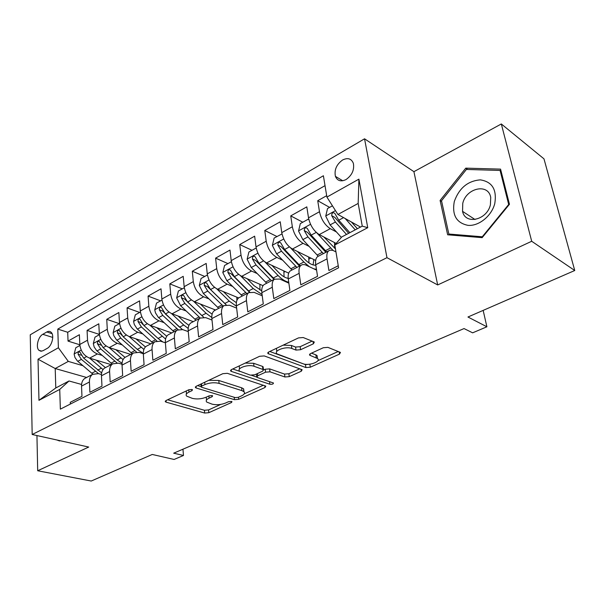 <?xml version="1.0" encoding="UTF-8"?>
<svg xmlns="http://www.w3.org/2000/svg" width="605" height="605" viewBox="0 0 605 605"><rect width="100%" height="100%" fill="white"/><g stroke="black" fill="none" stroke-linecap="round" stroke-linejoin="round"><path stroke-width="0.91" d="M191.951 389.484L188.866 389.741L166.027 400.533L165.331 401.728L166.148 402.159L204.687 413.049L208.831 412.693L231.435 402.552L231.98 401.69L231.518 401.44L228.569 401.69L225.597 403.028C221.044 404.79 216.545 405.168 212.113 404.17L206.698 402.053C205.632 400.737 206.434 399.421 209.111 398.105L212.098 396.729L212.627 395.844L212.136 395.579L209.118 395.836L206.131 397.213C201.533 399.02 196.935 399.406 192.337 398.37L186.627 396.109C185.546 394.755 186.325 393.416 188.972 392.085L191.966 390.671L192.481 389.764L191.951 389.484M342.581 160C336.539 164.386 334.149 169.839 335.412 176.357C337.386 180.91 340.918 181.976 346.015 179.564C352.027 175.306 354.477 169.907 353.373 163.358C351.399 158.571 347.799 157.451 342.581 160M313.39 343.791L314.32 342.029L303.218 337.537L298.499 337.9L268.794 351.944L267.932 353.577L305.88 367.56L310.289 367.205L339.488 354.114L340.464 352.428L327.918 347.368L323.342 347.724L310.615 353.554L309.684 355.211L317.496 358.493C321.512 361.488 308.747 366.123 303.113 363.764L277.082 353.887C272.953 350.756 285.946 345.962 291.829 348.495L295.996 350.083L300.602 349.72L313.39 343.791L313.042 341.447M36.943 435.555L37.692 470.758L91.226 481.036L152.256 454.461L174.096 459.46L183.481 455.474L173.688 453.175L464.05 328.568L472.626 332.833L486.896 326.783L483.153 310.395M531.697 241.274L501.318 123.964L413.918 171.669L437.687 284.947L531.697 241.274L574.75 270.511L467.952 317.012L486.896 326.783M437.687 284.947L386.966 257.677L32.178 434.496L30.25 334.792L364.55 138.802L386.966 257.677M37.692 470.758L88.708 447.057L32.178 434.496M227.321 373.315L222.821 373.686L196.179 386.277L195.438 387.593L196.186 388.002L234.445 399.671L238.665 399.315L264.975 387.518L265.814 386.141L227.321 373.315M231.511 369.572L259.621 356.284L264.226 355.921L302.16 369.731L301.252 371.251L289.266 376.628L284.91 376.983L270.004 371.818L265.565 372.173L257.722 375.781L256.883 377.217L257.488 377.55L273.46 382.995C273.422 384.039 272.212 384.447 269.845 384.228L231.375 371.409L230.709 371.039L231.511 369.572M501.318 123.964L543.978 158.85L574.75 270.511M326.685 195.68L317.723 200.716L329.627 207.386M336.471 231.987L330.277 228.667C324.825 225.06 321.225 219.418 319.485 211.727L308.505 217.815L306.811 206.857L290.748 215.887L302.787 222.224M309.034 246.341L303.045 243.323C297.531 239.867 293.97 234.347 292.344 226.769L281.764 232.623L280.244 221.793L264.778 230.49L276.931 236.525M282.626 260.188L276.81 257.435C271.259 254.123 267.72 248.723 266.2 241.244L256.013 246.885L254.652 236.177L239.746 244.564L252.005 250.311M257.185 273.558L251.536 271.032C245.948 267.856 242.439 262.578 241.017 255.189L231.201 260.626L229.983 250.046L215.599 258.138L227.949 263.606M232.66 286.467L227.162 284.146C221.543 281.098 218.065 275.925 216.734 268.643L207.258 273.884L206.184 263.432L192.307 271.229L204.724 276.447M209.005 298.938L203.643 296.798C197.994 293.871 194.545 288.812 193.305 281.62L184.162 286.679L183.217 276.341L169.816 283.881L182.294 288.85M186.166 311L180.933 309.019C175.261 306.206 171.85 301.245 170.686 294.143L161.853 299.036L161.028 288.819L148.081 296.095L160.612 300.844M164.106 322.662L158.986 320.824C153.307 318.117 149.919 313.261 148.838 306.243L140.299 310.97L139.589 300.866L127.073 307.907L139.642 312.437M142.788 333.945L137.774 332.236C132.087 329.634 128.729 324.87 127.715 317.943L119.465 322.51L118.86 312.528L106.745 319.334L119.351 323.66M122.165 344.865L117.264 343.269C111.562 340.766 108.234 336.093 107.289 329.256L99.303 333.68L98.804 323.804L87.082 330.39L87.528 340.207C88.406 346.96 91.703 351.543 97.405 353.955L102.215 355.438M99.364 334.406L87.082 330.39M70.331 404.072L70.271 402.302L81.962 396.343L81.539 386.111C81.463 382.625 82.514 380.084 84.692 378.48L86.008 377.792M101.443 374.51L98.381 373.618L92.55 374.366C90.379 375.97 89.336 378.518 89.419 382.02L89.888 392.305L101.973 386.141L101.451 375.788C101.337 372.264 102.366 369.7 104.521 368.105L105.814 367.424M122.013 364.263L118.429 363.166L112.636 363.862C110.488 365.45 109.475 368.022 109.603 371.561L110.171 381.967L122.671 375.599L122.036 365.118C121.892 361.556 122.883 358.977 125.008 357.381L126.294 356.708M143.309 353.698L139.158 352.36L133.403 352.995C131.285 354.583 130.309 357.169 130.468 360.754L131.141 371.281L144.081 364.694L143.332 354.084C143.151 350.476 144.103 347.875 146.198 346.294L147.469 345.629M165.384 342.816L160.59 341.182L154.88 341.749C152.8 343.33 151.855 345.931 152.059 349.561L152.853 360.225L166.239 353.396L165.377 342.657C165.15 339.004 166.065 336.395 168.129 334.822L169.377 334.164M188.268 331.601L182.763 329.627L177.114 330.118C175.064 331.691 174.164 334.308 174.406 337.976L175.321 348.767L189.199 341.704L188.2 330.829C187.936 327.131 188.805 324.499 190.832 322.941L192.057 322.299M212.007 320.03L205.73 317.648L200.134 318.071C198.13 319.629 197.275 322.261 197.563 325.974L198.614 336.902L212.99 329.581L211.856 318.57C211.546 314.827 212.37 312.18 214.351 310.637L215.561 310.002L194.462 301.736C188.805 298.855 185.372 293.841 184.162 286.679M236.646 308.111L229.514 305.245L224.001 305.585C222.043 307.128 221.226 309.775 221.566 313.541L222.753 324.605L237.674 317.005L236.389 305.858C236.026 302.069 236.805 299.407 238.733 297.872L239.92 297.259M262.245 295.822L254.183 292.389L248.738 292.638C246.832 294.166 246.069 296.828 246.462 300.64L247.8 311.84L263.281 303.952L261.844 292.661C261.428 288.827 262.154 286.15 264.03 284.637L265.187 284.032M288.872 283.163L279.767 279.049L274.413 279.207C272.56 280.712 271.857 283.39 272.295 287.246L273.8 298.59L289.886 290.4L288.282 278.965C287.798 275.078 288.472 272.394 290.287 270.896L291.413 270.306M316.581 270.132L305.041 264.71L302.697 264.544L301.078 265.255C299.278 266.737 298.636 269.437 299.142 273.331L300.814 284.826L317.534 276.311L315.749 264.725C315.205 260.793 315.81 258.093 317.565 256.626L318.661 256.051M308.505 217.815C310.199 225.461 313.783 231.049 319.259 234.596L336.161 243.422M281.764 232.623C283.352 240.162 286.906 245.63 292.434 249.033L315.659 260.437M256.013 246.885C257.496 254.327 261.02 259.674 266.593 262.933L288.691 273.15M231.201 260.626C232.585 267.977 236.079 273.21 241.682 276.334L263.039 285.658M207.258 273.884C208.559 281.136 212.022 286.263 217.656 289.258L238.665 297.925M161.853 299.036C162.987 306.1 166.39 311.015 172.062 313.791L193.297 321.648M140.299 310.97C141.358 317.95 144.731 322.767 150.418 325.437L171.744 332.931M119.465 322.51C120.448 329.4 123.791 334.126 129.493 336.69L150.887 343.844M99.303 333.68C100.226 340.479 103.538 345.115 109.24 347.588L130.695 354.409M43.189 350.635L47.235 348.351C51.917 346.007 54.548 335.435 51.228 332.364C50.018 331.154 48.536 331.026 46.789 331.986L42.781 334.315C38.107 336.735 35.544 347.315 38.924 350.31L40.868 351.233L43.189 350.635M326.912 197.086L358.901 179.141L367.742 227.699L334.815 244.987L341.719 236.978L362.251 226.134L358.175 203.431L337.915 214.473L326.912 197.086L323.395 175.752L57.793 329.097L58.39 347.769L68.304 361.397L82.9 365.685M334.815 244.987L338.581 267.803L60.356 409.139L59.729 389.423L38.962 400.321L38.032 359.196L58.39 347.769M335.949 251.862L332.652 250.296L330.005 250.152L317.565 256.626M325.029 185.644L67.715 332.274L68.032 341.099L79.391 334.716L79.799 344.487C80.654 351.202 83.936 355.755 89.638 358.13L111.146 364.641M328.78 250.757C327.048 252.217 326.466 254.924 327.04 258.872L328.901 270.518L338.24 265.761M107.289 329.256L106.745 319.334M127.715 317.943L127.073 307.907M148.838 306.243L148.081 296.095M170.686 294.143L169.816 283.881M193.305 281.62L192.307 271.229M216.734 268.643L215.599 258.138M241.017 255.189L239.746 244.564M266.2 241.244L264.778 230.49M292.344 226.769L290.748 215.887M319.485 211.727L317.723 200.716M337.915 214.473L360.504 227.056M68.304 361.397L55.206 368.536L55.789 387.964L69.015 380.984L59.729 389.423M86.621 377.467L55.206 368.536L38.032 359.196M81.577 384.455L69.015 380.984M413.918 171.669L364.55 138.802M183.481 455.474L182.952 449.197M79.815 344.774L68.032 341.099M67.715 332.274L57.793 329.097M55.789 387.964L38.962 400.321M358.901 179.141L358.175 203.431M367.742 227.699L362.251 226.134M56.893 439.986L59.615 440.984L59.857 440.644M500.562 169.12L465.767 168.145L440.107 200.444L447.655 234.793L482.155 237.652L509.455 204.286L500.562 169.12M441.673 201.465L440.107 200.444M467.65 169.491L465.767 168.145M186.287 390.959L186.438 394.006M206.267 397.152L206.502 400.049M167.63 399.776L204.422 410.273L208.559 409.918L220.802 404.397M244.216 393.855L263.379 385.219M197.608 385.604L201.072 386.671M201.715 386.081L201.185 387.011L201.699 387.283L235.254 397.598L238.226 397.349L241.418 395.912C244.307 394.52 245.161 393.121 243.966 391.722L241.947 390.641L219.093 383.396C214.435 382.262 209.716 382.655 204.936 384.561L201.715 386.081L201.495 383.767M200.883 384.054L201.14 386.512M243.588 391.405L243.641 388.871L241.622 387.775L241.947 390.641M208.793 380.318L218.798 380.477L241.622 387.775M299.83 368.793L288.872 373.731L289.266 376.628M263.659 369.942L265.194 369.239L269.626 368.876L284.524 374.087L288.872 373.731M256.361 374.056L256.792 376.469M256.77 377.081L251.642 375.357M239.981 371.44L232.728 368.997M254.009 366.267C248.224 363.998 236.056 368.233 239.709 371.205L250.341 375.145L254.781 374.782L262.63 371.168L263.477 369.67L254.009 366.267L253.646 363.287L245.229 363.091M239.277 365.904L239.467 369.08M263.205 367.515L262.525 366.396L262.888 369.352M253.646 363.287L262.525 366.396M283.201 345.137L291.413 345.455L295.573 347.058L300.171 346.695L312.172 341.099M276.47 348.314L276.765 351.497M317.391 357.774L317.058 355.528L315.825 354.832L316.264 357.805M311.477 353.161L315.825 354.832M269.777 351.482L305.457 364.634L310.131 364.157M317.867 360.671L338.263 351.482M79.875 345.485L75.799 347.739L74.128 354.106L74.96 357.487L77.349 360.928L92.883 374.155M89.593 358.115L103.032 369.572M96.278 360.141L105.421 367.628M101.632 372.922L83.679 358.13L79.852 352.027C78.65 351.603 78.068 352.337 78.09 354.227L81.388 359.37L98.57 373.671M454.317 201.465C451.829 215.025 456.404 222.995 468.043 225.362C478.789 226.293 491.494 216.121 494.739 203.711C497.076 189.698 492.273 181.75 480.332 179.867C467.839 180.865 459.165 188.064 454.317 201.465M462.764 203.31L462.553 211.349C465.101 225.022 486.866 220.296 490.398 204.876L490.731 197.457C488.447 182.944 466.183 187.958 462.764 203.31M500.093 170.444L508.684 204.482L482.268 236.782L448.842 234.029L441.514 200.754L466.387 169.453L500.093 170.444L501.084 171.185M509.07 204.755L508.684 204.482M482.661 237.031L482.268 236.782M450.468 235.027L448.842 234.029M99.394 334.694L95 337.129L93.306 343.587L94.176 347.013L96.588 350.522L112.212 364.081M109.089 347.535L123.065 359.635M115.767 349.66L125.001 357.389M122.051 363.28L117.158 359.922L103.107 347.625L99.265 341.447C98.01 340.97 97.39 341.712 97.413 343.67L100.748 348.904L116.924 362.849M101.027 345.152L97.413 343.67M119.563 323.539L114.821 326.163L113.12 332.72L113.778 335.616L116.455 339.768L132.132 353.653M129.213 336.599L143.892 349.463M135.883 338.83L145.434 346.945M143.302 353.373L137.275 349.365L123.178 336.773L119.321 330.527C118.005 329.99 117.355 330.738 117.37 332.765L120.735 338.097L136.428 351.974M121.771 335.246L120.72 333.884L117.37 332.765M140.413 312.014L135.308 314.842L133.592 321.497L134.28 324.431L136.987 328.659L152.717 342.884M150.01 325.278L165.573 339.065M156.665 327.63L166.723 336.274M162.874 341.961L158.064 338.46L143.922 325.558L140.05 319.243C138.681 318.638 137.993 319.395 137.993 321.497L141.396 326.927L156.824 340.895M143.03 324.643L141.328 322.669L137.993 321.497M161.981 300.088L156.483 303.128L154.759 309.889L155.477 312.861L158.207 317.171L173.983 331.752M192.806 321.913L192.798 321.467M171.502 313.564L183.716 325.006L188.185 328.424M178.15 316.044L184.737 322.231L188.934 325.354M182.339 329.483L165.377 313.965L161.49 307.582C160.06 306.901 159.334 307.658 159.319 309.843L162.76 315.371L178.082 329.574M179.239 326.897L162.647 311.068L159.319 309.843M184.298 287.746L178.392 291.013L176.66 297.879L180.608 305.729L195.982 320.249M214.495 310.562L214.465 309.548M193.729 301.419L206.093 313.269L211.788 317.496M200.376 304.05L207.069 310.478L212.121 314.176M203.628 317.164L187.565 301.963L183.67 295.52C182.181 294.756 181.417 295.512 181.379 297.781L184.865 303.423L200.232 318.003M202.584 316.271L184.691 299.074L181.379 297.781M207.409 274.965L201.064 278.474L199.325 285.447L203.333 293.44L218.745 308.338M236.88 300.451L236.827 297.168M216.726 288.819L229.25 301.124L236.434 306.243M223.366 291.618L230.172 298.318L236.366 302.681M226.157 304.731L210.548 289.538L206.645 283.034C205.08 282.18 204.278 282.936 204.225 285.303L207.742 291.05L223.154 306.024M226.066 304.746L207.523 286.657L204.225 285.303M231.36 261.723L224.553 265.489L222.806 272.575L226.875 280.712L242.31 296.004M259.923 290.067L259.923 284.297M240.518 275.736L253.23 288.547L262.086 294.529M247.173 278.731L254.1 285.726L261.715 290.801M249.767 292.079L234.347 276.674L230.445 270.102C228.811 269.157 227.964 269.913 227.881 272.371L231.443 278.24L246.878 293.614M249.494 292.192L231.155 273.793L227.881 272.371M256.195 247.989L248.889 252.028L247.135 259.227L251.272 267.516L266.722 283.231M284.07 276.825L283.851 270.919M265.141 262.124L278.081 275.509C281.718 279.215 285.273 281.461 288.744 282.255M271.834 265.361L278.897 272.681C282.089 275.94 285.197 277.846 288.207 278.391M274.458 279.17L259.016 263.334L255.113 256.709C253.419 255.65 252.512 256.407 252.414 258.97L256.013 264.96L271.456 280.75M288.131 277.438L287.806 278.315M274.05 279.397L255.658 260.46L252.414 258.97M281.998 233.931L274.133 238.067L272.363 245.396L276.576 253.843L292.026 269.989M309.011 262.956L308.671 257.004M290.619 247.914L303.854 261.988L309.193 266.586M313.965 268.877L316.453 269.278M297.403 251.468L304.61 259.152C308.656 263.349 312.392 265.368 315.825 265.217M300.065 265.784L284.607 249.494L280.712 242.824C278.943 241.645 277.982 242.393 277.846 245.07L281.491 251.181L296.942 267.418M313.836 259.537L313.087 264.914M299.467 266.094L281.068 246.636L277.846 245.07M315.205 265.232L315.704 264.4M308.921 219.812L308.376 219.139L300.322 223.585L298.545 231.034L302.833 239.641L318.275 256.255M334.777 248.383L334.452 242.537M316.959 233.031L333.098 250.455M323.917 237.031L335.457 248.897M326.617 251.892L311.174 235.133L307.279 228.418C305.434 227.102 304.428 227.843 304.247 230.641L307.93 236.888L323.38 253.586M325.83 252.3L307.438 232.29L304.247 230.641M308.376 219.139L308.807 219.365M332.447 205.821L327.524 208.551L325.74 216.121L330.096 224.901L341.349 237.402M345.198 218.526L355.226 229.84M351.437 222.005L357.366 228.713M349.864 232.675L338.762 220.22L334.875 213.452C332.962 212 331.895 212.733 331.676 215.652L335.397 222.035L346.499 234.453M348.669 233.303L334.822 217.392L331.676 215.652M330.277 228.667L319.259 234.596M303.045 243.323L292.434 249.033M276.81 257.435L266.593 262.933M251.536 271.032L241.682 276.334M227.162 284.146L217.656 289.258M203.643 296.798L194.462 301.736M180.933 309.019L172.062 313.791M158.986 320.824L150.418 325.437M137.774 332.236L129.493 336.69M117.264 343.269L109.24 347.588M97.405 353.955L89.638 358.13M89.419 382.02L81.539 386.111M327.04 258.872L315.749 264.725M299.142 273.331L288.282 278.965M272.295 287.246L261.844 292.661M246.462 300.64L236.389 305.858M221.566 313.541L211.856 318.57M197.563 325.974L188.2 330.829M174.406 337.976L165.377 342.657M152.059 349.561L143.332 354.084M130.468 360.754L122.036 365.118M109.603 371.561L101.451 375.788M87.528 340.207L79.799 344.487M52.733 337.416L42.781 334.315M52.068 333.65L46.789 331.986M188.76 389.786L188.972 392.085M211.977 395.541L212.098 396.729M208.899 395.935L209.111 398.105M231.307 401.387L231.435 402.552M208.559 409.918L208.831 412.693M204.422 410.273L204.687 413.049M166.02 400.54L166.148 402.159M191.861 389.454L191.966 390.671M264.748 385.672L264.975 387.518M238.438 397.251L238.665 399.315M234.18 397.273L234.445 399.671M196.035 386.353L196.186 388.002M218.798 380.477L219.093 383.396M204.717 382.247L204.936 384.561M300.965 369.209L301.252 371.251M284.524 374.087L284.91 376.983M269.626 368.876L270.004 371.818M265.194 369.239L265.565 372.173M257.45 373.557L257.722 375.781M269.512 381.589L269.845 384.228M231.193 369.746L231.375 371.409M300.171 346.695L300.602 349.72M295.573 347.058L295.996 350.083M291.413 345.455L291.829 348.495M309.934 353.955L310.153 355.475M339.125 351.823L339.488 354.114M309.866 364.278L310.289 367.205M305.457 364.634L305.88 367.56M268.295 352.231L268.507 353.902M81.206 350.083L74.165 353.948M95.378 371.341L91.756 373.24M101.33 368.226L97.67 370.139M81.388 359.37L77.78 361.321M86.53 356.595L83.679 358.13M81.312 355.203L78.09 354.227M100.763 339.36L93.352 343.428M114.784 361.162L111.048 363.121M120.932 357.941L117.158 359.922M100.748 348.904L97.019 350.923M106.132 345.992L103.107 347.625M120.97 328.273L113.165 332.561M134.824 350.65L130.967 352.677M141.177 347.323L137.275 349.365M120.735 338.097L116.886 340.176M126.377 335.049L123.178 336.773M141.865 316.816L133.637 321.331M155.53 339.791L151.545 341.878M162.095 336.35L158.064 338.46M141.396 326.927L137.418 329.075M147.31 323.728L143.922 325.558M163.479 304.958L154.804 309.715M176.94 328.56L172.811 330.723M183.716 325.006L179.556 327.192M162.76 315.371L158.646 317.602M168.961 312.021L165.377 313.965M185.841 292.691L176.705 297.705M199.075 316.952L194.81 319.19M206.093 313.269L201.783 315.53M184.865 303.423L180.608 305.729M191.361 299.914L187.565 301.963M209.005 279.986L199.37 285.273M221.982 304.935L217.566 307.249M229.25 301.124L224.788 303.468M207.742 291.05L203.333 293.44M214.563 287.367L210.548 289.538M233.008 266.82L222.844 272.394M259.969 284.789L260.468 284.531M245.706 292.495L241.13 294.892M253.23 288.547L248.61 290.967M231.443 278.24L226.875 280.712M238.604 274.368L234.347 276.674M257.896 253.17L247.173 259.046M283.949 272.212L285.212 271.547M270.284 279.601L265.542 282.089M278.081 275.509L273.294 278.02M256.013 264.96L251.272 267.516M263.53 260.891L259.016 263.334M283.722 239.005L272.409 245.207M308.777 259.182L310.872 258.085M295.762 266.23L290.854 268.809M303.854 261.988L298.885 264.597M281.491 251.181L276.576 253.843M289.394 246.908L284.607 249.494M310.539 224.296L298.59 230.845M334.497 245.683L334.898 245.479M322.2 252.368L317.103 255.038M330.602 247.959L325.445 250.667M307.93 236.888L302.833 239.641M316.241 232.396L311.174 235.133M335.48 210.616L325.785 215.932M335.397 222.035L330.096 224.901M343.564 217.618L338.762 220.22M342.755 180.766L335.412 176.357M92.55 374.366L84.692 378.48M112.636 363.862L104.521 368.105M133.403 352.995L125.008 357.381M154.88 341.749L146.198 346.294M177.114 330.118L168.129 334.822M200.134 318.071L190.832 322.941M224.001 305.585L214.351 310.637M248.738 292.638L238.733 297.872M274.413 279.207L264.03 284.637M301.078 265.255L290.287 270.896M41.828 351.165L38.924 350.31M165.278 401.107L165.331 401.728M195.37 386.89L195.438 387.593M243.641 388.871L243.966 391.722M263.107 366.721L263.477 369.67M230.626 370.245L230.709 371.039M317.058 355.528L317.496 358.493M309.556 354.341L309.684 355.211M267.818 352.685L267.932 353.577M475.008 219.517L462.553 211.349"/></g></svg>
